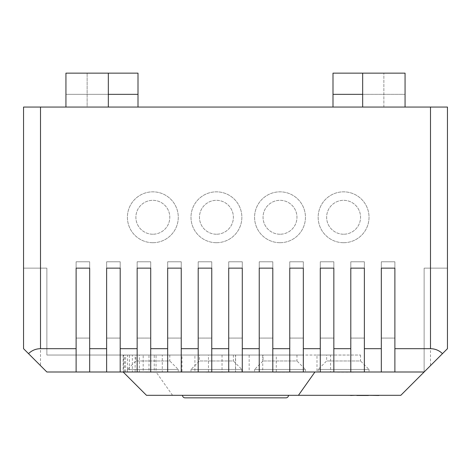 <?xml version="1.0" encoding="UTF-8"?>
<svg xmlns="http://www.w3.org/2000/svg" width="471" height="471" viewBox="0 0 471 471"><rect width="100%" height="100%" fill="white"/><g stroke="black" fill="none" stroke-linecap="round" stroke-linejoin="round"><path stroke-width="0.35" stroke-dasharray="2.35 1.77" d="M285.944 397.854L185.056 397.854M288.488 395.31L182.512 395.31L288.488 395.31M152.84 242.706A25.434 25.434 0 0 1 127.406 217.272A25.434 25.434 0 0 1 152.84 191.838A25.434 25.434 0 0 1 178.274 217.272A25.434 25.434 0 0 1 152.84 242.706A25.434 25.434 0 0 1 127.406 217.272A25.434 25.434 0 0 1 152.84 191.838A25.434 25.434 0 0 1 178.274 217.272A25.434 25.434 0 0 1 152.84 242.706M216.425 242.706A25.434 25.434 0 0 1 190.99 217.272A25.434 25.434 0 0 1 216.425 191.838A25.434 25.434 0 0 1 241.858 217.272A25.434 25.434 0 0 1 216.425 242.706A25.434 25.434 0 0 1 190.99 217.272A25.434 25.434 0 0 1 216.425 191.838A25.434 25.434 0 0 1 241.858 217.272A25.434 25.434 0 0 1 216.425 242.706M280.01 242.706A25.434 25.434 0 0 1 254.575 217.272A25.434 25.434 0 0 1 280.01 191.838A25.434 25.434 0 0 1 305.443 217.272A25.434 25.434 0 0 1 280.01 242.706A25.434 25.434 0 0 1 254.575 217.272A25.434 25.434 0 0 1 280.01 191.838A25.434 25.434 0 0 1 305.443 217.272A25.434 25.434 0 0 1 280.01 242.706M343.595 242.706A25.434 25.434 0 0 1 318.16 217.272A25.434 25.434 0 0 1 343.595 191.838A25.434 25.434 0 0 1 369.028 217.272A25.434 25.434 0 0 1 343.595 242.706A25.434 25.434 0 0 1 318.16 217.272A25.434 25.434 0 0 1 343.595 191.838A25.434 25.434 0 0 1 369.028 217.272A25.434 25.434 0 0 1 343.595 242.706M135.883 355.04L169.795 355.04L135.883 355.04L135.883 360.974L127.406 369.452L178.274 369.452L178.274 371.996L127.406 371.996L178.274 371.996M169.795 355.04L169.795 360.974L135.883 360.974L169.795 360.974L178.274 369.452L127.406 369.452L127.406 371.996M199.469 355.04L233.38 355.04L199.469 355.04L199.469 360.974L190.99 369.452L241.858 369.452L241.858 371.996L190.99 371.996L241.858 371.996M233.38 355.04L233.38 360.974L199.469 360.974L233.38 360.974L241.858 369.452L190.99 369.452L190.99 371.996M263.053 355.04L296.965 355.04L263.053 355.04L263.053 360.974L254.575 369.452L305.443 369.452L305.443 371.996L254.575 371.996L305.443 371.996M296.965 355.04L296.965 360.974L263.053 360.974L296.965 360.974L305.443 369.452L254.575 369.452L254.575 371.996M326.638 355.04L360.55 355.04L326.638 355.04L326.638 360.974L318.16 369.452L369.028 369.452L369.028 371.996L318.16 371.996L369.028 371.996M360.55 355.04L360.55 360.974L326.638 360.974L360.55 360.974L369.028 369.452L318.16 369.452L318.16 371.996M152.84 234.228A16.956 16.956 0 0 1 135.883 217.272A16.956 16.956 0 0 1 152.84 200.316A16.956 16.956 0 0 1 169.795 217.272A16.956 16.956 0 0 1 152.84 234.228A16.956 16.956 0 0 1 135.883 217.272A16.956 16.956 0 0 1 152.84 200.316A16.956 16.956 0 0 1 169.795 217.272A16.956 16.956 0 0 1 152.84 234.228M216.425 234.228A16.956 16.956 0 0 1 199.469 217.272A16.956 16.956 0 0 1 216.425 200.316A16.956 16.956 0 0 1 233.38 217.272A16.956 16.956 0 0 1 216.425 234.228A16.956 16.956 0 0 1 199.469 217.272A16.956 16.956 0 0 1 216.425 200.316A16.956 16.956 0 0 1 233.38 217.272A16.956 16.956 0 0 1 216.425 234.228M280.01 234.228A16.956 16.956 0 0 1 263.053 217.272A16.956 16.956 0 0 1 280.01 200.316A16.956 16.956 0 0 1 296.965 217.272A16.956 16.956 0 0 1 280.01 234.228A16.956 16.956 0 0 1 263.053 217.272A16.956 16.956 0 0 1 280.01 200.316A16.956 16.956 0 0 1 296.965 217.272A16.956 16.956 0 0 1 280.01 234.228M343.595 234.228A16.956 16.956 0 0 1 326.638 217.272A16.956 16.956 0 0 1 343.595 200.316A16.956 16.956 0 0 1 360.55 217.272A16.956 16.956 0 0 1 343.595 234.228A16.956 16.956 0 0 1 326.638 217.272A16.956 16.956 0 0 1 343.595 200.316A16.956 16.956 0 0 1 360.55 217.272A16.956 16.956 0 0 1 343.595 234.228M146.481 395.31L400.821 395.31L430.494 365.637L430.494 107.058L23.55 107.058L23.55 348.681L23.55 268.14L23.55 348.681L23.55 268.14L23.55 348.681L23.55 268.14L23.55 348.681L23.55 268.14L23.55 348.681L23.55 268.14L23.55 348.681L23.55 268.14L23.55 348.681L23.55 268.14L23.55 348.681L23.55 268.14L23.55 348.681L23.55 268.14L23.55 348.681L23.55 268.14L23.55 348.681L23.55 268.14L23.55 348.681L23.55 268.14L23.55 348.681L23.55 268.14L23.55 348.681L23.55 268.14L23.55 348.681L46.864 371.996L424.135 371.996L447.45 348.681L430.494 365.637M172.557 395.31L156.066 371.996L46.864 371.996L235.5 371.996L235.5 355.04L46.864 355.04L46.864 268.14L23.55 268.14L46.864 268.14L46.864 355.04L303.424 355.04L303.424 371.996L46.864 371.996L23.55 348.681L46.864 371.996L316.989 371.996L316.989 355.04L46.864 355.04L46.864 268.14L23.55 268.14L46.864 268.14L46.864 355.04L276.294 355.04L276.294 371.996L46.864 371.996L23.55 348.681L46.864 371.996L289.859 371.996L289.859 355.04L46.864 355.04L46.864 268.14L23.55 268.14L46.864 268.14L46.864 355.04L249.165 355.04L249.165 371.996L46.864 371.996L23.55 348.681L46.864 371.996L262.73 371.996L262.73 355.04L46.864 355.04L46.864 268.14L23.55 268.14L46.864 268.14L46.864 355.04L222.035 355.04L222.035 371.996L46.864 371.996L23.55 348.681L46.864 371.996L235.6 371.996L235.6 355.04L46.864 355.04L46.864 268.14L23.55 268.14L46.864 268.14L46.864 355.04L194.906 355.04L194.906 371.996L46.864 371.996L23.55 348.681L46.864 371.996L208.47 371.996L208.47 355.04L46.864 355.04L46.864 268.14L23.55 268.14L46.864 268.14L46.864 355.04L167.776 355.04L167.776 371.996L46.864 371.996L23.55 348.681L46.864 371.996L181.341 371.996L181.341 355.04L46.864 355.04L46.864 268.14L23.55 268.14L46.864 268.14L46.864 355.04L143.19 355.04L143.19 371.996L135.13 371.996L135.13 355.04L46.864 355.04L46.864 268.14L23.55 268.14L46.864 268.14L46.864 355.04L129.395 355.04L129.395 371.996L125.61 371.996L125.61 355.04L46.864 355.04L46.864 268.14L23.55 268.14L46.864 268.14L46.864 355.04L123.59 355.04L123.59 371.996L123.166 371.996L123.231 355.04L46.864 355.04L46.864 268.14L23.55 268.14L46.864 268.14L46.864 355.04L124.521 355.04L124.521 371.996L127.511 371.996L127.511 355.04L46.864 355.04L46.864 268.14L23.55 268.14L46.864 268.14L46.864 355.04L132.363 355.04L132.363 371.996L139.345 371.996L139.345 355.04L46.864 355.04L46.864 268.14L23.55 268.14L46.864 268.14L46.864 355.04L148.977 355.04L148.977 371.996L162.295 371.996L162.295 355.04L46.864 355.04L46.864 268.14L23.55 268.14L46.864 268.14L46.864 355.04L181.989 355.04L181.989 371.996L46.864 371.996L23.55 348.681L46.864 371.996L154.252 371.996L154.252 355.04L46.864 355.04L46.864 268.14L23.55 268.14L46.864 268.14L46.864 355.04L330.554 355.04L330.554 371.996L46.864 371.996L23.55 348.681L46.864 371.996L135.13 371.996L46.864 371.996L23.55 348.681L46.864 371.996L125.61 371.996L46.864 371.996L23.55 348.681L46.864 371.996L124.521 371.996L46.864 371.996L23.55 348.681L46.864 371.996L132.363 371.996L46.864 371.996L23.55 348.681L46.864 371.996L148.977 371.996L46.864 371.996L23.55 348.681L46.864 371.996L23.55 348.681L46.864 371.996L424.135 371.996L447.45 348.681L447.45 268.14L447.45 348.681L447.45 268.14L447.45 348.681L447.45 268.14L447.45 348.681L447.45 268.14L447.45 348.681L447.45 268.14L447.45 348.681L447.45 268.14L447.45 348.681L447.45 268.14L447.45 348.681L447.45 268.14L447.45 348.681L447.45 268.14L447.45 348.681L447.45 268.14L447.45 348.681L447.45 268.14L447.45 348.681L447.45 268.14L447.45 348.681L447.45 268.14L447.45 348.681L447.45 268.14L447.45 348.681L424.135 371.996L447.45 348.681L424.135 371.996L447.45 348.681L424.135 371.996L447.45 348.681L424.135 371.996L447.45 348.681L424.135 371.996L447.45 348.681L424.135 371.996L447.45 348.681L424.135 371.996L447.45 348.681L424.135 371.996L424.135 268.14L424.135 371.996L424.135 268.14L447.45 268.14L424.135 268.14L424.135 371.996L447.45 348.681L424.135 371.996L424.135 268.14L447.45 268.14L424.135 268.14L424.135 371.996L447.45 348.681L424.135 371.996L424.135 268.14L447.45 268.14L424.135 268.14L424.135 371.996L447.45 348.681L424.135 371.996L424.135 268.14L447.45 268.14L424.135 268.14L424.135 371.996L447.45 348.681L424.135 371.996L424.135 268.14L447.45 268.14L424.135 268.14L424.135 371.996L447.45 348.681L424.135 371.996L424.135 268.14L447.45 268.14L424.135 268.14L424.135 371.996L424.135 268.14L447.45 268.14L424.135 268.14L424.135 371.996L424.135 268.14L447.45 268.14L424.135 268.14L424.135 371.996L424.135 268.14L447.45 268.14L424.135 268.14L424.135 371.996L424.135 268.14L447.45 268.14L424.135 268.14L424.135 371.996L424.135 268.14L447.45 268.14L424.135 268.14L424.135 371.996L424.135 268.14L447.45 268.14L424.135 268.14L424.135 371.996L424.135 268.14L447.45 268.14L424.135 268.14L424.135 371.996L447.45 348.681L447.45 107.058L430.494 107.058M87.135 107.058L138.003 107.058L87.135 107.058L87.135 73.146L87.135 107.058M332.997 107.058L383.865 107.058L332.997 107.058L332.997 73.146L383.865 73.146L362.67 73.146L362.67 107.058L405.06 107.058L362.67 107.058M108.33 107.058L65.94 107.058L108.33 107.058L108.33 94.341L65.94 94.341L65.94 73.146L108.33 73.146L108.33 94.341L87.135 94.341L138.003 94.341M242.282 261.782L242.282 338.084L228.718 338.084L228.718 261.782L242.282 261.782L242.282 338.084L228.718 338.084L228.718 261.782L242.282 261.782M272.803 261.782L272.803 338.084L259.238 338.084L259.238 261.782L272.803 261.782L272.803 338.084L259.238 338.084L259.238 261.782L272.803 261.782M303.324 261.782L303.324 338.084L289.759 338.084L289.759 261.782L303.324 261.782L303.324 338.084L289.759 338.084L289.759 261.782L303.324 261.782M333.845 261.782L333.845 338.084L320.28 338.084L320.28 261.782L333.845 261.782L333.845 338.084L320.28 338.084L320.28 261.782L333.845 261.782M364.366 261.782L364.366 338.084L350.801 338.084L350.801 261.782L364.366 261.782L364.366 338.084L350.801 338.084L350.801 261.782L364.366 261.782M394.886 261.782L394.886 338.084L381.322 338.084L381.322 261.782L394.886 261.782L394.886 338.084L381.322 338.084L381.322 261.782L394.886 261.782M211.762 261.782L211.762 338.084L198.197 338.084L198.197 261.782L211.762 261.782L211.762 338.084L198.197 338.084L198.197 261.782L211.762 261.782M181.241 261.782L181.241 338.084L167.676 338.084L167.676 261.782L181.241 261.782L181.241 338.084L167.676 338.084L167.676 261.782L181.241 261.782M150.72 261.782L150.72 338.084L137.155 338.084L137.155 261.782L150.72 261.782L150.72 338.084L137.155 338.084L137.155 261.782L150.72 261.782M120.199 261.782L120.199 338.084L106.634 338.084L106.634 261.782L120.199 261.782L120.199 338.084L106.634 338.084L106.634 261.782L120.199 261.782M89.678 261.782L89.678 338.084L76.114 338.084L76.114 261.782L89.678 261.782L89.678 338.084L76.114 338.084L76.114 261.782L89.678 261.782M138.003 107.058L138.003 73.146L108.33 73.146M383.865 107.058L383.865 73.146L383.865 107.058M332.997 94.341L405.06 94.341L405.06 107.058M65.94 107.058L65.94 94.341L108.33 94.341M362.67 73.146L405.06 73.146L405.06 94.341L362.67 94.341M447.45 268.14L424.135 268.14L447.45 268.14M89.678 371.996L89.678 268.14L76.114 268.14L76.114 371.996M120.199 371.996L120.199 268.14L106.634 268.14L106.634 371.996M150.72 371.996L150.72 268.14L137.155 268.14L137.155 371.996M181.241 371.996L181.241 268.14L167.676 268.14L167.676 371.996M211.762 371.996L211.762 268.14L198.197 268.14L198.197 371.996M242.282 371.996L242.282 268.14L228.718 268.14L228.718 371.996M272.803 371.996L272.803 268.14L259.238 268.14L259.238 371.996M303.324 371.996L303.324 268.14L289.759 268.14L289.759 371.996M333.845 371.996L333.845 268.14L320.28 268.14L320.28 371.996M364.366 371.996L364.366 268.14L350.801 268.14L350.801 371.996L333.409 371.996L350.801 371.996M394.886 371.996L394.886 268.14L381.322 268.14L381.322 371.996M160.464 371.996L145.215 372.167L160.464 371.996M145.751 371.996L150.084 371.996L145.751 372.167M146.51 372.167L149.313 371.996M214.906 371.996L217.237 371.996M216.978 371.996L214.906 372.167M209.984 371.996L206.534 371.996M167.776 355.04L156.066 355.04L156.066 371.996L424.135 371.996M144.12 371.996L160.693 371.996L144.12 371.996M211.049 371.996L216.366 371.996M272.95 371.996L288.982 371.996L272.95 371.996M207.841 371.996L206.928 371.996M219.521 371.996L212.945 371.996L216.978 372.167M222.436 371.996L224.349 371.996M150.749 371.996L155.053 371.996L150.749 372.167M151.479 372.167L154.294 371.996M155.93 371.996L159.522 371.996M354.681 395.31L346.526 395.31L354.681 395.31M378.867 395.31L356.853 395.31M330.554 355.04L316.989 355.04M303.424 355.04L289.859 355.04M276.294 355.04L262.73 355.04M249.165 355.04L235.6 355.04M222.035 355.04L208.47 355.04M194.906 355.04L181.341 355.04M156.066 355.04L154.252 355.04M135.13 355.04L143.19 355.04M125.61 355.04L129.395 355.04M123.231 355.04L123.59 355.04M127.511 355.04L124.521 355.04M139.345 355.04L132.363 355.04M162.295 355.04L148.977 355.04M235.5 355.04L181.989 355.04M150.084 371.996L147.971 372.167M148.412 371.996L150.084 372.167M147.929 371.996L148.412 372.167M149.778 371.996L147.929 372.167M149.313 372.167L149.778 372.167M215.771 371.996L221.105 371.996M214.623 371.996L224.955 372.167M217.284 371.996L207.841 372.167M219.875 371.996L219.521 372.167M219.568 371.996L219.875 372.167M218.685 371.996L219.568 372.167M217.237 372.167L218.685 372.167M217.773 371.996L217.284 372.167M219.15 371.996L217.773 372.167M221.199 371.996L219.15 372.167M223.578 371.996L221.199 372.167M225.238 372.167L223.578 372.167M210.802 371.996L209.984 372.167M214.464 371.996L210.802 372.167M214.134 371.996L214.717 372.167M210.402 371.996L214.134 372.167M206.81 371.996L210.402 372.167M206.068 371.996L206.81 372.167M206.534 372.167L206.068 372.167M149.548 372.167L160.693 372.167L149.548 371.996M216.383 371.996L211.049 372.167M216.366 372.167L221.918 371.996M221.918 372.167L215.765 372.167M221.105 372.167L216.548 371.996M216.548 372.167L208.606 372.167L216.472 371.996M216.472 372.167L224.096 371.996M224.096 372.167L220.381 371.996M220.381 372.167L224.908 371.996M224.908 372.167L216.383 372.167M288.982 372.167L272.95 372.167L288.982 372.167M337.466 372.167L353.792 372.167L337.466 371.996M213.669 371.996L215.583 371.996L214.623 372.167M211.638 371.996L213.669 372.167M209.218 371.996L211.638 372.167M207.581 371.996L209.218 372.167M206.928 372.167L207.581 372.167M222.088 371.996L222.436 372.167M221.064 371.996L222.088 372.167M218.426 371.996L221.064 372.167M218.032 371.996L218.426 372.167M218.732 371.996L218.032 372.167M223.136 371.996L218.732 372.167M225.68 371.996L223.136 372.167M226.728 371.996L225.68 372.167M226.263 371.996L226.728 372.167M225.191 371.996L226.263 372.167M224.349 372.167L225.191 372.167M155.053 371.996L152.957 372.167M152.928 371.996L155.053 372.167M154.747 371.996L152.928 372.167M154.294 372.167L154.747 372.167M157.108 371.996L158.05 372.167L155.93 372.167M156.225 371.996L157.108 372.167M156.696 371.996L156.225 372.167M158.168 371.996L156.696 372.167M160.287 371.996L158.168 372.167M158.58 371.996L160.287 372.167M158.109 371.996L158.58 372.167M159.051 371.996L158.109 372.167M159.993 371.996L159.051 372.167M159.522 372.167L159.993 372.167M350.595 395.31L346.526 395.481M354.681 395.481L350.595 395.481M376.146 395.481L359.844 395.481L376.146 395.31M379.137 395.481L356.853 395.481M350.624 395.481L347.886 395.481L350.624 395.481M347.886 395.481L350.624 395.31L347.886 395.31M353.321 395.481L350.624 395.31L353.321 395.31M40.506 107.058L40.506 365.637M123.166 355.04L123.166 371.996"/><path stroke-width="0.71" d="M288.488 395.31A2.543 2.543 0 0 1 285.944 397.854L185.056 397.854A2.543 2.543 0 0 1 182.512 395.31M314.934 371.996L298.443 395.31L146.481 395.31L123.166 371.996M76.114 348.681L76.114 371.996L46.864 371.996L23.55 348.681L23.55 107.058L447.45 107.058L447.45 348.681L442.481 353.65C439.143 350.412 435.145 348.758 430.494 348.681L394.886 348.681L394.886 268.14L381.322 268.14L381.322 348.681L364.366 348.681L364.366 268.14L350.801 268.14L350.801 348.681L333.845 348.681L333.845 268.14L320.28 268.14L320.28 348.681L303.324 348.681L303.324 268.14L289.759 268.14L289.759 348.681L272.803 348.681L272.803 268.14L259.238 268.14L259.238 348.681L242.282 348.681L242.282 268.14L228.718 268.14L228.718 348.681L211.762 348.681L211.762 268.14L198.197 268.14L198.197 348.681L181.241 348.681L181.241 268.14L167.676 268.14L167.676 348.681L150.72 348.681L150.72 268.14L137.155 268.14L137.155 348.681L120.199 348.681L120.199 268.14L106.634 268.14L106.634 348.681L89.678 348.681L89.678 268.14L76.114 268.14L76.114 348.681L40.506 348.681L40.506 107.058M28.519 353.65C31.857 350.412 35.855 348.758 40.506 348.681M65.94 107.058L65.94 73.146L138.003 73.146L138.003 107.058M362.67 107.058L362.67 73.146L332.997 73.146L332.997 107.058M108.33 73.146L108.33 107.058M362.67 73.146L405.06 73.146L405.06 107.058M298.443 395.31L400.821 395.31L442.481 353.65M424.135 371.996L394.886 371.996L394.886 348.681M89.678 348.681L89.678 371.996L120.199 371.996L120.199 348.681M106.634 348.681L106.634 371.996M137.155 348.681L137.155 371.996L120.199 371.996M150.72 348.681L150.72 371.996L181.241 371.996L181.241 348.681M167.676 348.681L167.676 371.996M198.197 348.681L198.197 371.996L181.241 371.996M211.762 348.681L211.762 371.996L242.282 371.996L242.282 348.681M228.718 348.681L228.718 371.996M259.238 348.681L259.238 371.996L242.282 371.996M272.803 348.681L272.803 371.996L303.324 371.996L303.324 348.681M289.759 348.681L289.759 371.996M320.28 348.681L320.28 371.996L303.324 371.996M333.845 348.681L333.845 371.996L364.366 371.996L364.366 348.681M350.801 348.681L350.801 371.996M381.322 348.681L381.322 371.996L364.366 371.996M147.971 371.996L146.51 371.996M152.957 371.996L151.479 371.996M138.003 94.341L108.33 94.341M362.67 94.341L332.997 94.341M368.457 395.481L356.853 395.481L368.457 395.31M378.867 395.481L368.428 395.31L379.137 395.31M381.322 371.996L394.886 371.996M320.28 371.996L333.845 371.996M259.238 371.996L272.803 371.996M198.197 371.996L211.762 371.996M137.155 371.996L150.72 371.996M76.114 371.996L89.678 371.996M350.618 395.31L346.526 395.31M354.681 395.31L350.618 395.481M430.494 107.058L430.494 348.681"/></g></svg>
